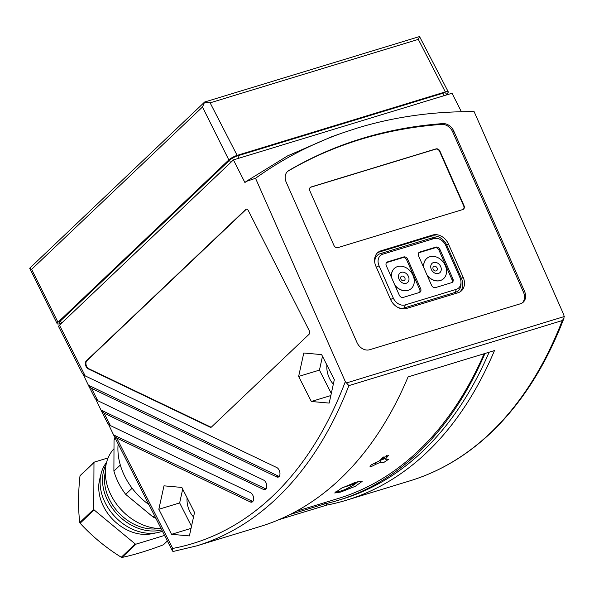 <?xml version="1.0" encoding="UTF-8"?>
<svg xmlns="http://www.w3.org/2000/svg" width="594" height="594" viewBox="0 0 594 594"><rect width="100%" height="100%" fill="white"/><g stroke="black" fill="none" stroke-linecap="round" stroke-linejoin="round"><path stroke-width="0.89" d="M118.147 443.948A60.759 46.956 46.5 0 0 148.916 504.588M113.996 448.722A49.963 38.603 46.5 0 0 113.008 498.76A49.963 38.603 46.5 0 0 161.093 528.586M105.324 472.03A43.882 33.91 46.5 0 0 118.882 512.919A43.882 33.91 46.5 0 0 159.021 528.549M106.066 464.597A45.367 35.061 46.5 0 0 115.266 512.021A45.367 35.061 46.5 0 0 161.746 529.885M106.578 462.384A45.367 35.061 46.5 0 0 101.099 473.678A45.367 35.061 46.5 0 0 114.946 516.661A45.367 35.061 46.5 0 0 157.158 532.684A45.367 35.061 46.5 0 0 160.343 531.897A45.367 35.061 46.5 0 0 162.407 531.185M101.099 473.678L99.658 479.477A41.788 32.291 46.5 0 0 112.415 519.067A41.788 32.291 46.5 0 0 151.299 533.828L157.158 532.684M114.961 437.659A60.425 46.696 46.5 0 0 114.033 440.065L115.481 438.691M120.315 465.02L113.892 471.116A60.425 46.696 46.5 0 0 125.69 494.371L132.143 488.238M154.529 515.659L153.089 517.032A60.425 46.696 46.5 0 0 155.873 518.302M474.131 111.657C433.368 111.33 394.438 116.788 357.358 128.037L342.404 132.959C311.078 144.067 282.128 159.177 255.539 178.289L345.314 381.63L348.878 385.617L562.266 320.567L564.018 318.146L563.906 314.991L474.131 111.657M340.756 492.047L334.704 492.99L341.543 488.164L355.977 482.128L362.14 481.415L355.323 486.3L340.756 492.047M380.799 459.667A3.037 0.698 153.1 0 0 384.771 458.152M406.155 283.301A6.074 4.797 54.1 0 0 408.412 276.388A6.074 4.797 54.1 0 0 401.306 272.327A6.074 4.797 54.1 0 0 399.049 279.247A6.074 4.797 54.1 0 0 406.155 283.301M403.883 280.762A2.569 2.027 54.1 0 0 404.833 277.844A2.569 2.027 54.1 0 0 401.834 276.128A2.569 2.027 54.1 0 0 400.883 279.054A2.569 2.027 54.1 0 0 403.883 280.762M394.854 285.098A13.165 10.395 54.1 0 0 408.108 290.332A13.165 10.395 54.1 0 0 410.58 289.107A13.165 10.395 54.1 0 0 412.229 273.812A13.165 10.395 54.1 0 0 397.609 266.558A13.165 10.395 54.1 0 0 395.136 267.783A13.165 10.395 54.1 0 0 391.58 277.68M410.536 289.144A13.165 10.395 -125.9 0 1 410.491 289.174A13.165 10.395 -125.9 0 1 408.019 290.399A13.165 10.395 -125.9 0 1 395.025 285.484M391.439 277.361A13.165 10.395 -125.9 0 1 395.047 267.849A13.165 10.395 -125.9 0 1 395.092 267.82M438.424 273.463A6.074 4.797 54.1 0 0 440.681 266.55A6.074 4.797 54.1 0 0 433.575 262.496A6.074 4.797 54.1 0 0 431.318 269.409A6.074 4.797 54.1 0 0 438.424 273.463M436.152 270.923A2.569 2.027 54.1 0 0 437.102 268.005A2.569 2.027 54.1 0 0 434.103 266.298A2.569 2.027 54.1 0 0 433.152 269.216A2.569 2.027 54.1 0 0 436.152 270.923M427.123 275.26A13.165 10.395 54.1 0 0 440.377 280.494A13.165 10.395 54.1 0 0 442.849 279.269A13.165 10.395 54.1 0 0 444.498 263.974A13.165 10.395 54.1 0 0 429.878 256.727A13.165 10.395 54.1 0 0 427.405 257.952A13.165 10.395 54.1 0 0 423.849 267.842M442.805 279.306A13.165 10.395 -125.9 0 1 442.76 279.336A13.165 10.395 -125.9 0 1 440.288 280.561A13.165 10.395 -125.9 0 1 427.294 275.646M423.708 267.523A13.165 10.395 -125.9 0 1 427.316 258.011A13.165 10.395 -125.9 0 1 427.361 257.982M380.279 460.127A4.054 0.928 153.1 0 0 381.756 459.838A4.054 0.928 153.1 0 0 384.89 458.39M375.928 464.285L371.77 466.327L370.025 466.394L371.347 464.857L375.557 462.771C378.549 461.508 380.487 460.231 381.363 458.932L388.595 455.331L385.32 459.229L388.595 459.273L383.264 462.815L381.378 462.689C380.531 462.34 378.72 462.867 375.928 464.285L375.215 462.875M173.262 551.44L172.52 551.113L172.72 548.44A536.731 317.753 -107 0 0 272.75 496.035A536.731 317.753 -107 0 0 345.314 381.63M60.261 323.567L60.068 323.619A6.749 1.544 -26.9 0 1 57.158 323.723A6.749 1.544 -26.9 0 1 57.974 322.252L228.839 159.92A6.749 1.544 -26.9 0 1 237.147 155.376L445.329 91.914A6.749 1.544 -26.9 0 1 448.24 91.81L419.535 36.561L204.67 102.005L202.472 107.017L31.608 269.357L29.7 268.258L30.027 267.916L204.633 102.027M57.158 323.723L29.7 268.258M419.527 36.65L418.31 39.375L445.329 91.914M448.24 91.81A6.749 1.544 -26.9 0 1 447.431 93.28L446.332 94.32M237.147 155.376L210.128 102.836L204.596 102.086M278.876 519.691L326.804 505.078A540.102 319.75 -107 0 0 346.347 500.237A540.102 319.75 -107 0 0 494.46 350.586L408.063 376.923A540.102 319.75 73 0 1 259.949 526.574L196.458 545.931A540.102 319.75 73 0 0 276.834 498.173A540.102 319.75 73 0 0 348.878 385.617M326.804 505.078L326.054 503.601M484.964 353.482A540.102 319.75 73 0 1 338.023 500.378L342.181 499.109A540.102 319.75 -107 0 0 489.122 352.212M461.389 111.731L452.019 93.258L233.427 159.897L59.459 325.185A6.749 1.544 153.1 0 0 58.643 326.655L82.551 373.782L85.18 375.883L276.819 467.582A5.064 3 73 0 1 279.893 472.601A5.064 3 73 0 1 278.23 477.101A5.064 3 73 0 1 276.678 476.93L91.483 388.313L88.862 386.219L95.159 398.633L97.787 400.727L263.647 480.101A5.064 3 73 0 1 266.721 485.112A5.064 3 73 0 1 265.058 489.612A5.064 3 73 0 1 263.506 489.441L104.091 413.164L101.47 411.063L107.766 423.485L110.395 425.579L250.475 492.612A5.064 3 73 0 1 253.549 497.631A5.064 3 73 0 1 251.886 502.13A5.064 3 73 0 1 250.334 501.96L116.699 438.016L114.078 435.914L108.509 424.391M101.47 411.063L95.901 399.539M88.862 386.219L83.294 374.688M334.325 379.648L329.187 403.088L311.338 401.492L298.634 376.448L303.779 353.007L321.621 354.611L334.325 379.648M194.528 512.474L189.389 535.914L171.54 534.31L158.836 509.273L163.981 485.833L181.823 487.429L194.528 512.474M309.088 330.353A3.037 1.797 73 0 1 309.029 334.318L211.471 427.012A3.037 1.797 73 0 1 211.019 427.279A3.037 1.797 73 0 1 210.09 427.175L88.135 368.822A4.388 2.599 73 0 1 85.588 365.08A4.388 2.599 73 0 1 86.264 360.959L245.693 209.482A3.037 1.797 73 0 1 246.146 209.214A3.037 1.797 73 0 1 248.426 210.788L309.088 330.353M255.539 178.289L246.109 181.467L244.936 182.581L233.427 159.897M384.199 457.031A3.037 0.698 153.1 0 0 381.794 458.264M381.378 462.689L380.13 460.239M419.475 292.463A3.378 2.666 54.1 0 0 419.661 289.36L406.667 259.92A3.378 2.666 54.1 0 0 402.717 257.662L386.583 262.578A3.378 2.666 54.1 0 0 386.486 262.615M386.3 265.718A3.378 2.666 -125.9 0 1 386.924 262.192A3.378 2.666 -125.9 0 1 387.555 261.88L403.69 256.957A3.378 2.666 -125.9 0 1 407.64 259.214L420.634 288.654A3.378 2.666 -125.9 0 1 420.017 292.181A3.378 2.666 -125.9 0 1 419.379 292.5L403.244 297.416A3.378 2.666 -125.9 0 1 399.294 295.159L386.3 265.718M451.744 282.625A3.378 2.666 54.1 0 0 451.93 279.522L438.936 250.081A3.378 2.666 54.1 0 0 434.986 247.824L418.852 252.747A3.378 2.666 54.1 0 0 418.755 252.777M418.57 255.88A3.378 2.666 -125.9 0 1 419.186 252.353A3.378 2.666 -125.9 0 1 419.824 252.042L435.959 247.119A3.378 2.666 -125.9 0 1 439.909 249.376L452.903 278.816A3.378 2.666 -125.9 0 1 452.286 282.343A3.378 2.666 -125.9 0 1 451.648 282.662L435.513 287.578A3.378 2.666 -125.9 0 1 431.563 285.32L418.57 255.88M405.257 304.908A10.202 8.056 -125.9 0 1 393.317 298.091L379.054 265.785A10.202 8.056 -125.9 0 1 382.855 254.173L433.806 238.639A10.202 8.056 -125.9 0 1 438.721 238.81A10.202 8.056 -125.9 0 1 445.738 245.456L460.001 277.762A10.202 8.056 -125.9 0 1 460.996 282.172A10.202 8.056 -125.9 0 1 456.207 289.375L405.257 304.908L404.351 307.878A12.155 9.601 -125.9 0 1 398.106 307.536M374.695 262.073A12.155 9.601 -125.9 0 1 380.398 253.623L431.355 238.09A12.155 9.601 -125.9 0 1 437.206 238.298L438.721 238.81M460.996 282.172L461.011 283.776A12.155 9.601 -125.9 0 1 455.308 292.345L404.351 307.878M459.815 292.01A13.506 10.662 54.1 0 0 461.501 278.564L446.807 245.277A13.506 10.662 54.1 0 0 431.014 236.256L379.232 252.049A13.506 10.662 54.1 0 0 377.569 252.747M375.883 266.194A13.506 10.662 -125.9 0 1 378.371 252.086A13.506 10.662 -125.9 0 1 380.91 250.831L432.692 235.046A13.506 10.662 -125.9 0 1 448.485 244.06L463.179 277.346A13.506 10.662 -125.9 0 1 460.692 291.454A13.506 10.662 -125.9 0 1 458.152 292.708L406.37 308.501A13.506 10.662 -125.9 0 1 390.577 299.48L375.883 266.194M463.231 209.348A3.378 2.666 54.1 0 0 463.691 205.955L439.605 151.396A3.378 2.666 54.1 0 0 435.662 149.139L310.751 187.221A3.378 2.666 54.1 0 0 310.291 187.422M309.83 190.815A3.378 2.666 -125.9 0 1 310.447 187.288A3.378 2.666 -125.9 0 1 311.085 186.976L435.996 148.901A3.378 2.666 -125.9 0 1 439.946 151.151L464.033 205.71A3.378 2.666 -125.9 0 1 463.409 209.237A3.378 2.666 -125.9 0 1 462.771 209.556L337.86 247.631A3.378 2.666 -125.9 0 1 333.917 245.374L309.83 190.815M286.204 182.21A10.803 8.531 -125.9 0 1 288.194 170.923A10.803 8.531 -125.9 0 1 288.736 170.575A529.974 418.547 -125.9 0 1 442.812 123.604A10.803 8.531 -125.9 0 1 453.794 131.126L524.576 291.439A10.803 8.531 -125.9 0 1 522.586 302.725A10.803 8.531 -125.9 0 1 520.552 303.734L369.624 349.747A10.803 8.531 -125.9 0 1 356.987 342.53L286.204 182.21M522.022 303.096A10.803 8.531 54.1 0 0 523.485 292.233L452.71 131.913A10.803 8.531 54.1 0 0 441.721 124.391A529.974 418.547 54.1 0 0 287.674 171.347L288.736 170.575M355.94 482.135L353.816 484.147L342.879 487.488M353.816 484.147L353.252 483.033M338.023 500.378A540.102 319.75 73 0 1 325.044 503.831L324.465 502.687M296.079 511.345L338.097 498.537A540.102 319.75 -107 0 0 484.132 353.734M325.044 503.831L290.095 514.486M246.109 181.467L287.585 155.888L332.031 136.62L342.404 132.959M246.413 209.162A3.037 1.797 -107 0 0 246.213 209.318L86.783 360.803A4.388 2.599 -107 0 0 86.108 364.924A4.388 2.599 -107 0 0 88.655 368.659L210.61 427.019A3.037 1.797 -107 0 0 211.264 427.168M101.314 410.202L265.592 488.81A5.064 3 -107 0 0 265.993 488.966M88.706 385.35L278.764 476.291A5.064 3 -107 0 0 279.165 476.455M113.914 435.053L252.42 501.321A5.064 3 -107 0 0 252.821 501.485M322.483 356.303L319.453 370.107L331.296 393.451M298.634 376.448L319.453 370.107M311.338 401.492L330.836 395.545M326.9 365.013A16.476 9.749 -107 0 0 333.345 384.118M182.685 489.122L179.655 502.925L191.498 526.277M158.836 509.273L179.655 502.925M171.54 534.31L191.045 528.37M187.103 497.831A16.476 9.749 -107 0 0 193.547 516.943M79.997 475.876L93.978 462.592L93.755 509.258L79.782 522.542A125.839 50.111 104.6 0 1 79.997 475.876A54.351 41.996 46.5 0 1 80.339 475.386L94.32 462.102A54.351 41.996 46.5 0 0 93.978 462.592M108.101 457.9L94.32 462.102M167.382 540.993L163.35 544.824A125.839 28.802 -26.9 0 1 121.97 557.439L135.952 544.156L164.56 535.432M80.123 523.21L94.097 509.927L135.261 543.978L121.28 557.261A125.839 78.92 35.1 0 1 80.123 523.21A54.351 41.996 46.5 0 1 79.782 522.542M93.755 509.258A54.351 41.996 46.5 0 0 94.097 509.927M135.261 543.978A54.351 41.996 46.5 0 0 135.952 544.156M121.28 557.261A54.351 41.996 46.5 0 0 121.97 557.439M113.892 471.116L114.033 440.065M153.089 517.032L125.69 494.371M60.558 324.146L59.652 322.364A6.749 1.544 -26.9 0 1 60.469 320.894L229.462 160.328A6.749 1.544 -26.9 0 1 237.778 155.791L442.834 93.273A6.749 1.544 -26.9 0 1 445.752 93.176L446.629 94.899M336.226 491.29A12.83 2.933 153.1 0 0 345.708 489.248A12.83 2.933 153.1 0 0 357.298 482.187A12.83 2.933 153.1 0 0 357.885 481.593M562.266 320.567A540.102 319.75 73 0 1 490.228 433.123A540.102 319.75 73 0 1 409.845 480.88L346.347 500.237M210.128 102.836L418.31 39.375M228.839 159.92L202.472 107.017M57.974 322.252L31.608 269.357M172.72 548.44L116.699 438.016M110.395 425.579L104.091 413.164M97.787 400.727L91.483 388.313M85.18 375.883L59.459 325.185M387.318 456.957L386.546 455.442M386.932 457.239L386.107 455.605M387.555 261.88L386.583 262.578M403.69 256.957L402.717 257.662M407.64 259.214L406.667 259.92M420.634 288.654L419.661 289.36M419.824 252.042L418.852 252.747M435.959 247.119L434.986 247.824M439.909 249.376L438.936 250.081M452.903 278.816L451.93 279.522M390.592 299.524L393.317 298.091M376.329 267.218L379.054 265.785M380.398 253.623L382.855 254.173M431.355 238.09L433.806 238.639M455.308 292.345L456.207 289.375M380.91 250.831L379.232 252.049M432.692 235.046L431.014 236.256M448.485 244.06L446.807 245.277M463.179 277.346L461.501 278.564M442.812 123.604L441.721 124.391M453.794 131.126L452.71 131.913M524.576 291.439L523.485 292.233M346.22 383.026L564.3 316.543M245.693 209.482L246.213 209.318M86.264 360.959L86.783 360.803M88.135 368.822L88.655 368.659M210.09 427.175L210.61 427.019M250.334 501.96L252.42 501.321M263.506 489.441L265.592 488.81M276.678 476.93L278.764 476.291M60.469 320.894L61.605 323.143M442.834 93.273L444.06 95.686M237.778 155.791L238.996 158.197M229.462 160.328L230.606 162.578M335.974 491.476L340.31 491.179L344.966 489.582L352.316 485.855L357.989 481.563M173.121 551.477L196.458 545.931M564.018 318.146C545.856 365.369 521.539 403.534 491.067 432.64C466.817 455.635 439.738 471.718 409.845 480.88M172.52 551.113L114.078 435.914M383.999 456.623L385.32 459.229"/></g></svg>
